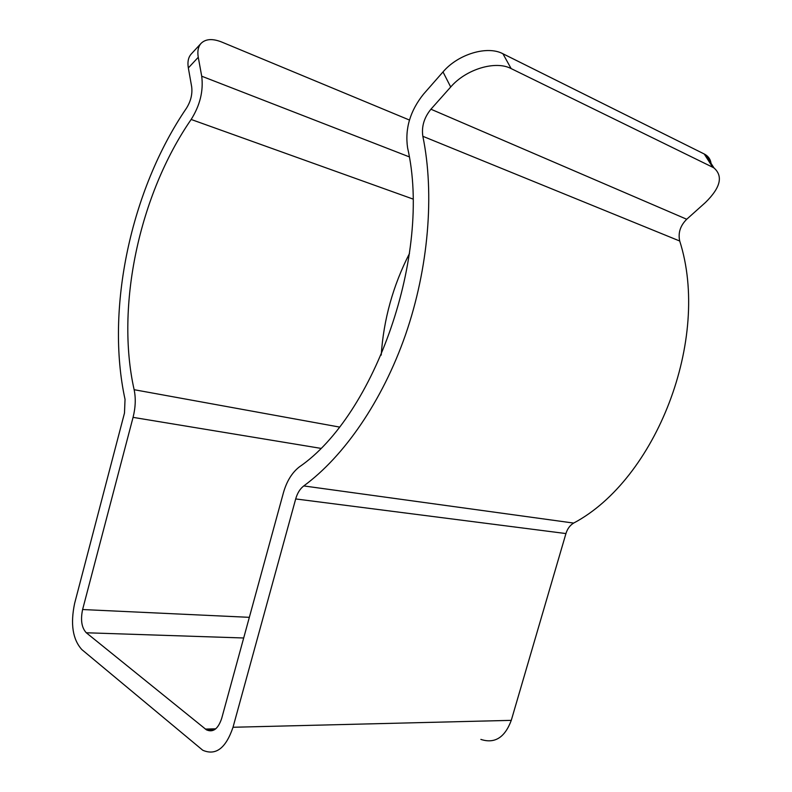 <?xml version="1.0" encoding="UTF-8"?>
<svg xmlns="http://www.w3.org/2000/svg" width="792" height="792" viewBox="0 0 792 792"><rect width="100%" height="100%" fill="white"/><g stroke="black" fill="none" stroke-linecap="round" stroke-linejoin="round"><path stroke-width="1.19" d="M295.693 498.94L233.016 727.264C225.878 748.262 215.79 755.924 202.742 750.232L81.853 649.598C72.696 639.451 70.29 624.017 74.646 603.306L124.483 413.068L125.037 399.356C105.445 309.543 130.551 190.12 186.447 108.237C190.822 101.218 192.565 94.06 191.674 86.783L188.338 67.934C187.348 61.934 188.308 57.301 191.228 54.024L201.069 43.372C198.178 46.619 197.238 51.262 198.267 57.281L201.713 76.21C203.554 90.902 200.039 105.316 191.159 119.463C139.016 194.99 115.513 306.712 134.135 389.704C135.917 398.228 135.551 407.444 133.066 417.364L82.606 609.533C80.418 620.027 81.645 627.769 86.288 632.768L206.455 729.848C213.048 732.778 218.127 728.957 221.691 718.394L283.417 492.782C286.684 481.279 291.991 472.656 299.327 466.914C374.992 415.176 431.987 254.371 407.583 147.777C404.831 128.73 410.137 110.85 423.522 94.139L443.005 71.933C458.023 54.153 487.318 45.322 502.92 53.757L511.137 68.587C495.495 60.271 465.934 69.211 450.697 87.001L430.927 109.217C424.106 117.622 421.413 126.661 422.849 136.303C434.719 193.862 428.571 268.132 405.534 334.729C382.338 401.277 343.906 456.489 303.772 485.932C300.049 488.783 297.356 493.109 295.693 498.94L565.943 533.561L511.276 720.354C504.841 737.599 494.703 743.945 480.873 739.401M409.454 120.047L221.74 42.045C212.573 38.412 205.682 38.848 201.069 43.372M409.484 253.47C393.03 285.625 383.615 319.503 381.219 355.093M565.943 533.561C567.409 528.808 569.973 525.314 573.646 523.076C655.855 479.615 711.157 339.125 679.714 241.015C677.942 232.937 680.279 225.68 686.723 219.255L705.454 202.485C720.482 187.734 723.334 176.22 713.998 167.963L712.701 167.241L704.217 153.985L502.92 53.757M704.217 153.985L705.514 154.717C708.692 156.766 710.533 159.647 711.038 163.34M712.701 167.241L511.137 68.587M511.276 720.354L233.016 727.264M409.226 156.846L201.713 76.21M412.87 199L191.159 119.463M339.253 427.027L134.135 389.704M320.552 448.312L133.066 417.364M249.341 617.334L82.606 609.533M243.689 637.986L86.288 632.768M215.751 728.818L205.366 729.086M686.723 219.255L430.927 109.217M679.714 241.015L422.849 136.303M573.646 523.076L303.772 485.932M198.267 57.281L188.338 67.934M450.697 87.001L443.005 71.933M214.652 729.63L206.455 729.848M713.998 167.963L705.514 154.717"/></g></svg>

